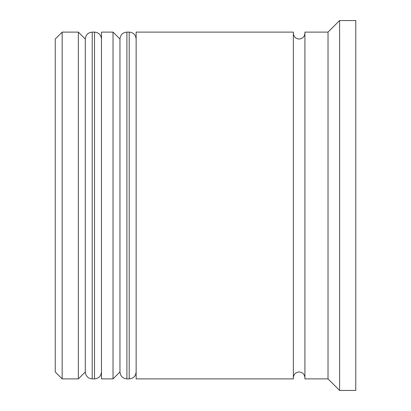 <?xml version="1.0" encoding="UTF-8"?>
<svg xmlns="http://www.w3.org/2000/svg" width="411" height="411" viewBox="0 0 411 411"><rect width="100%" height="100%" fill="white"/><g stroke="black" fill="none" stroke-linecap="round" stroke-linejoin="round"><path stroke-width="0.62" d="M92.218 378.891L94.53 378.891L94.53 32.109L92.218 32.109L92.218 378.891C88.046 378.516 85.735 376.204 85.283 371.955L85.283 39.045L85.283 371.955L78.347 378.891L78.347 32.109L62.164 32.109L62.164 378.891L78.347 378.891M126.896 378.891L129.208 378.891L129.208 32.109L126.896 32.109L126.896 378.891C122.725 378.516 120.413 376.204 119.961 371.955L119.961 39.045L119.961 371.955L113.025 378.891L113.025 32.109L101.466 32.109L101.466 378.891L113.025 378.891M62.164 378.891L55.228 371.955L55.228 39.045L62.164 32.109M328.029 378.891L304.911 378.891L304.911 32.109L328.029 32.109L328.029 378.891L339.589 390.45L355.772 390.45L355.772 20.55L339.589 20.55L339.589 390.45M136.144 205.5L136.144 378.891L293.351 378.891L293.351 32.109L136.144 32.109L136.144 205.5M94.53 378.891C98.702 378.516 101.014 376.204 101.466 371.955M94.53 32.109C98.702 32.484 101.014 34.796 101.466 39.045M92.218 32.109C88.046 32.484 85.735 34.796 85.283 39.045L78.347 32.109M129.208 378.891C133.38 378.516 135.692 376.204 136.144 371.955M129.208 32.109C133.38 32.484 135.692 34.796 136.144 39.045M126.896 32.109C122.725 32.484 120.413 34.796 119.961 39.045L113.025 32.109M293.351 377.735C293.726 374.19 295.653 372.263 299.131 371.955C302.609 372.263 304.536 374.19 304.911 377.735M293.351 33.265C293.726 36.81 295.653 38.737 299.131 39.045C302.609 38.737 304.536 36.81 304.911 33.265M328.029 32.109L339.589 20.55"/></g></svg>
